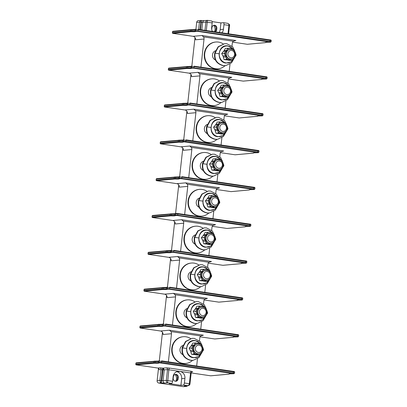 <?xml version="1.0" encoding="UTF-8"?>
<svg xmlns="http://www.w3.org/2000/svg" width="407" height="407" viewBox="0 0 407 407"><rect width="100%" height="100%" fill="white"/><g stroke="black" fill="none" stroke-linecap="round" stroke-linejoin="round"><path stroke-width="0.61" d="M213.721 161.752L211.177 161.981L209.503 164.077L210.684 166.478L213.222 166.244L212.072 163.843L213.823 161.838A5.505 5.057 -95.2 0 1 214.504 160.857L211.864 161.004L213.075 158.954L215.644 158.72L218.223 159.188A5.505 5.057 -95.2 0 1 219.353 159.356L220.64 159.407A5.963 5.474 -95.2 0 1 222.202 160.699L222.588 162.042A5.505 5.057 -95.2 0 1 223.036 163.192L223.896 165.578L223.428 166.529A5.963 5.474 84.8 0 0 223.657 164.428M211.375 161.966A5.505 5.057 -95.2 0 1 212.001 161.086M214.418 169.831L213.67 167.394L211.131 167.623L211.849 170.065L214.469 170.396L217.007 170.167L214.418 169.831L211.849 170.065M211.131 167.623L211.284 167.567A5.505 5.057 -95.2 0 1 210.846 166.463M222.11 168.233A8.476 7.789 -95.2 0 1 221.968 168.605L221.205 169.714A5.963 5.474 -95.2 0 1 219.414 170.518L215.654 170.421A5.505 5.057 -95.2 0 1 215.084 170.37A5.505 5.057 -95.2 0 1 214.952 170.35M211.284 167.567L213.67 167.394M213.787 167.338A5.505 5.057 -95.2 0 1 213.339 166.193L213.222 166.244M212.072 163.843L209.503 164.077M212.947 162.856A5.963 5.474 84.8 0 0 212.719 164.952M216.962 158.867A5.963 5.474 -95.2 0 0 215.171 159.666L214.504 160.857M223.428 166.529L222.502 167.643M221.973 168.61L221.871 168.529A5.505 5.057 -95.2 0 0 222.558 167.547L222.66 167.633M218.142 170.33L218.157 170.192A5.505 5.057 -95.2 0 1 217.023 170.029L217.007 170.167M215.735 169.978A5.963 5.474 -95.2 0 1 214.179 168.681M218.106 159.763L217.745 159.793A4.92 4.518 84.8 0 0 213.7 164.031A4.92 4.518 84.8 0 0 218.635 169.592L218.997 169.556A4.92 4.518 84.8 0 0 223.041 165.318A4.92 4.518 -95.2 0 0 218.106 159.763A4.92 4.518 -95.2 0 0 214.062 164.001A4.92 4.518 84.8 0 0 218.997 169.556M214.403 160.77L211.864 161.004M215.171 159.666L215.644 158.72M215.598 170.564L217.76 170.935L220.329 170.701L219.414 170.518M221.205 169.714L220.329 170.701M215.654 170.421L218.157 170.192M221.947 168.656A8.476 7.789 -95.2 0 1 213.94 173.387A8.476 7.789 84.8 0 1 207.127 163.858A8.476 7.789 84.8 0 1 215.791 156.598A8.476 7.789 -95.2 0 1 220.645 159.407L221.556 159.59L222.202 160.699M219.368 159.218L218.92 159.259M203.327 161.238A4.92 4.518 -95.2 0 0 200.31 165.247A4.92 4.518 84.8 0 0 203.159 170.462M206.013 179.284L205.606 179.319A13.431 12.337 84.8 0 1 192.129 164.143A13.431 12.337 84.8 0 1 203.174 152.569L203.581 152.528A13.431 12.337 -95.2 0 0 192.536 164.107A13.431 12.337 84.8 0 0 206.013 179.284A13.431 12.337 84.8 0 0 212.841 176.226M203.581 152.528A13.431 12.337 -95.2 0 1 210.938 154.365M191.829 149.542L183.364 150.31A3.098 2.849 84.8 0 0 180.876 146.825L189.743 146.016L191.331 147.39A3.098 2.849 -95.2 0 1 191.829 149.542L188.721 177.691M219.79 156.649L220.116 153.698A3.098 2.849 -95.2 0 1 221.062 151.755L223.692 151.007L222.186 151.145M217.007 181.848L217.811 174.593M204.029 39.031L195.564 39.8A3.098 2.849 84.8 0 0 193.076 36.315L201.943 35.511L203.531 36.879A3.098 2.849 -95.2 0 1 204.029 39.031L200.921 67.18M199.959 75.87L191.499 76.638A3.098 2.849 84.8 0 0 189.006 73.153L197.878 72.344L199.466 73.718A3.098 2.849 -95.2 0 1 199.959 75.87L196.851 104.019M195.894 112.703L187.429 113.472A3.098 2.849 84.8 0 0 184.941 109.987L193.808 109.183L195.401 110.551A3.098 2.849 -95.2 0 1 195.894 112.703L192.786 140.853M187.759 186.375L179.299 187.144A3.098 2.849 84.8 0 0 176.806 183.659L185.678 182.855L187.266 184.223A3.098 2.849 -95.2 0 1 187.759 186.375L184.651 214.53M183.694 223.214L175.229 223.982A3.098 2.849 84.8 0 0 172.741 220.497L181.608 219.694L183.201 221.062A3.098 2.849 -95.2 0 1 183.694 223.214L180.586 251.363M179.624 260.053L171.164 260.821A3.098 2.849 84.8 0 0 168.671 257.336L177.544 256.527L179.131 257.901A3.098 2.849 -95.2 0 1 179.624 260.053L176.521 288.202M175.559 296.886L167.094 297.654A3.098 2.849 84.8 0 0 164.606 294.169L173.479 293.366L175.066 294.734A3.098 2.849 -95.2 0 1 175.559 296.886L172.451 325.035M171.495 333.725L163.029 334.493A3.098 2.849 84.8 0 0 160.541 331.008L169.409 330.199L171.001 331.573A3.098 2.849 -95.2 0 1 171.495 333.725L168.386 361.874M160.429 382.392L161.106 382.443A2.066 0.799 98.4 0 0 161.711 380.631L163.217 368.126A1.552 0.6 -81.6 0 0 162.434 369.719L161.238 380.565L163.059 380.733A2.066 1.898 84.8 0 0 164.718 383.058A3.098 0.265 -173.7 0 1 161.157 382.819L160.429 382.392L159.89 380.464L161.238 380.565L161.157 382.819L158.781 383.038A2.066 1.898 -95.2 0 1 157.122 380.713L158.491 368.299M159.325 360.729L162.474 332.244M163.395 323.891L166.539 295.406M167.46 287.052L170.604 258.572M171.53 250.219L174.674 221.734M175.595 213.38L178.739 184.9M179.66 176.546L182.804 148.062M183.73 139.708L186.874 111.223M187.795 102.874L190.939 74.389M191.86 66.036L195.004 37.551M195.93 29.197L196.683 22.375A2.066 1.898 -95.2 0 1 198.382 20.594L204.319 20.615A2.066 1.898 -95.2 0 0 202.62 22.395L199.45 22.126L200.381 20.508L201.17 20.391L199.985 29.609M247.502 44.261A0.519 0.473 -95.2 0 1 247.293 44.277L232.621 42.125M193.076 36.315L172.797 33.338A0.519 0.473 -95.2 0 1 172.385 32.753L172.497 31.731A0.519 0.473 -95.2 0 1 173.026 31.288M231.99 46.139L232.316 43.188A3.098 2.849 -95.2 0 1 233.262 41.244L235.892 40.496L234.386 40.634M196.673 366.03L197.476 358.776M199.455 340.832L199.781 337.881A3.098 2.849 -95.2 0 1 200.727 335.938L203.358 335.19L201.852 335.322M200.743 329.192L201.541 321.937M203.525 303.998L203.851 301.043A3.098 2.849 -95.2 0 1 204.797 299.104L207.422 298.351L205.917 298.489M204.807 292.353L205.611 285.103M207.59 267.16L207.916 264.204A3.098 2.849 -95.2 0 1 208.862 262.266L211.492 261.513L209.981 261.65M208.877 255.52L209.676 248.265M211.655 230.321L211.981 227.371A3.098 2.849 -95.2 0 1 212.927 225.427L215.557 224.679L214.051 224.817M212.942 218.681L213.741 211.431M215.725 193.488L216.051 190.532A3.098 2.849 -95.2 0 1 216.997 188.594L219.622 187.841L218.116 187.978M221.077 145.009L221.876 137.754M223.855 119.816L224.186 116.86A3.098 2.849 -95.2 0 1 225.132 114.922L227.757 114.169L226.251 114.306M225.142 108.176L225.941 100.921M227.925 82.977L228.251 80.021A3.098 2.849 -95.2 0 1 229.197 78.083L231.827 77.33L230.316 77.467M229.207 71.337L230.011 64.082M201.058 20.559L200.381 20.508L201.058 20.559A2.066 0.799 -81.6 0 1 201.272 22.293L200.453 29.68M200.381 20.508L201.17 20.391M158.781 383.038L183.298 386.64L185.673 386.421L187.047 385.785M186.788 385.811A2.066 0.799 -81.6 0 1 186.569 386.182A1.033 0.326 70.9 0 0 186.798 386.289L183.71 386.65A2.066 1.898 -95.2 0 1 183.298 386.64M213.594 25.376A5.164 4.747 -95.2 0 1 215.033 29.752A5.164 4.747 -95.2 0 1 214.418 31.731M175.661 381.222A5.164 4.747 84.8 0 0 176.49 378.881A5.164 4.747 84.8 0 0 175.051 374.501M192.14 371.779L192.669 371.728L191.331 371.291L169.643 368.106A1.552 0.6 -81.6 0 0 168.859 369.693L167.567 382.799C166.646 382.417 166.229 381.629 166.315 380.438L172.614 381.267A2.066 0.799 98.4 0 1 171.576 383.389L169.134 383.608L180.922 385.343L183.364 385.119A2.066 0.799 -81.6 0 0 184.402 382.997L184.91 378.393L181.654 378.688L180.922 385.343M210.897 375.788A0.519 0.473 -95.2 0 1 210.694 375.809L191.183 372.939M157.122 380.713L159.89 380.464L161.086 369.617L159.132 369.795A1.552 1.425 84.8 0 0 157.885 368.05L136.197 364.865A0.519 0.473 -95.2 0 1 135.785 364.285L135.897 363.263A0.519 0.473 -95.2 0 1 136.426 362.82M185.678 363.466A13.431 12.337 84.8 0 1 172.207 348.29A13.431 12.337 -95.2 0 1 183.247 336.711L182.845 336.752A13.431 12.337 84.8 0 0 171.8 348.326A13.431 12.337 84.8 0 0 185.271 363.502L185.678 363.466A13.431 12.337 84.8 0 0 192.506 360.409M160.541 331.008L140.267 328.027A0.519 0.473 -95.2 0 1 139.85 327.447L139.962 326.424A0.519 0.473 -95.2 0 1 140.491 325.982M214.967 338.955A0.519 0.473 -95.2 0 1 214.764 338.97L200.086 336.818M189.743 326.628A13.431 12.337 84.8 0 1 176.272 311.452A13.431 12.337 -95.2 0 1 187.317 299.878L186.91 299.913A13.431 12.337 84.8 0 0 175.865 311.487A13.431 12.337 84.8 0 0 189.336 326.668L189.743 326.628A13.431 12.337 84.8 0 0 196.576 323.57M164.606 294.169L144.332 291.193A0.519 0.473 -95.2 0 1 143.915 290.613L144.032 289.586A0.519 0.473 -95.2 0 1 144.556 289.143M219.032 302.116A0.519 0.473 -95.2 0 1 218.829 302.136L204.156 299.979M193.813 289.794A13.431 12.337 84.8 0 1 180.337 274.618A13.431 12.337 -95.2 0 1 191.382 263.039L190.975 263.075A13.431 12.337 84.8 0 0 179.93 274.654A13.431 12.337 84.8 0 0 193.406 289.83L193.813 289.794A13.431 12.337 84.8 0 0 200.641 286.732M168.671 257.336L148.397 254.355A0.519 0.473 -95.2 0 1 147.985 253.775L148.097 252.752A0.519 0.473 -95.2 0 1 148.626 252.309M223.097 265.278A0.519 0.473 -95.2 0 1 222.894 265.298L208.221 263.141M197.878 252.956A13.431 12.337 84.8 0 1 184.407 237.78A13.431 12.337 -95.2 0 1 195.452 226.206L195.045 226.241A13.431 12.337 84.8 0 0 184 237.815A13.431 12.337 84.8 0 0 197.471 252.996L197.878 252.956A13.431 12.337 84.8 0 0 204.706 249.898M172.741 220.497L152.467 217.521A0.519 0.473 -95.2 0 1 152.05 216.936L152.162 215.913A0.519 0.473 -95.2 0 1 152.691 215.471M227.167 228.444A0.519 0.473 -95.2 0 1 226.964 228.459L212.286 226.307M201.943 216.122A13.431 12.337 84.8 0 1 188.472 200.941A13.431 12.337 -95.2 0 1 199.516 189.367L199.109 189.403A13.431 12.337 84.8 0 0 188.065 200.982A13.431 12.337 84.8 0 0 201.536 216.158L201.943 216.122A13.431 12.337 84.8 0 0 208.776 213.059M176.806 183.659L156.532 180.683A0.519 0.473 -95.2 0 1 156.115 180.103L156.232 179.08A0.519 0.473 -95.2 0 1 156.756 178.637M231.232 191.605A0.519 0.473 -95.2 0 1 231.028 191.626L216.356 189.469M199.516 189.367A13.431 12.337 -95.2 0 1 206.868 191.204M199.089 207.295A4.92 4.518 84.8 0 1 196.24 202.086A4.92 4.518 -95.2 0 1 199.257 198.072M210.348 206.67L209.605 204.228L207.066 204.456L207.784 206.904L210.404 207.234L212.942 207L210.348 206.67L207.784 206.904M207.066 204.456L207.219 204.4A5.505 5.057 -95.2 0 1 206.781 203.297M209.157 203.083L208.008 200.676L209.651 198.591L207.112 198.82L205.438 200.91L206.614 203.312L209.274 203.027A5.505 5.057 -95.2 0 0 209.722 204.177L209.605 204.228M207.305 198.804A5.505 5.057 -95.2 0 1 207.936 197.919L209.01 195.787L211.574 195.558L214.153 196.026A5.505 5.057 -95.2 0 1 215.288 196.194L216.575 196.24A5.963 5.474 -95.2 0 1 218.132 197.537L218.523 198.881A5.505 5.057 -95.2 0 1 218.971 200.025L219.831 202.416L219.363 203.363A5.963 5.474 84.8 0 0 219.592 201.267M219.363 203.363L218.488 204.385A5.505 5.057 -95.2 0 1 217.806 205.362L216.259 207.539L211.584 207.26A5.505 5.057 -95.2 0 1 211.014 207.209A5.505 5.057 -95.2 0 1 210.887 207.188M207.219 204.4L209.722 204.177M208.008 200.676L205.438 200.91M207.936 197.919L210.439 197.695A5.505 5.057 -95.2 0 0 209.753 198.672L209.651 198.591M210.439 197.695L207.794 197.838M210.338 197.609L211.574 195.558M211.533 207.397L213.695 207.768L216.259 207.539M211.584 207.26L214.087 207.031A5.505 5.057 -95.2 0 1 212.958 206.863L212.942 207M208.883 199.695A5.963 5.474 84.8 0 0 208.654 201.791M211.106 196.505A5.963 5.474 -95.2 0 1 212.897 195.701M217.14 206.553A5.963 5.474 -95.2 0 1 215.349 207.356M211.671 206.812A5.963 5.474 -95.2 0 1 210.109 205.52M214.041 196.596L213.675 196.632A4.92 4.518 84.8 0 0 209.63 200.87A4.92 4.518 84.8 0 0 214.565 206.425L214.927 206.395A4.92 4.518 84.8 0 0 218.971 202.157A4.92 4.518 -95.2 0 0 214.041 196.596A4.92 4.518 -95.2 0 0 209.997 200.834A4.92 4.518 84.8 0 0 214.927 206.395M215.303 196.057L214.855 196.098M217.877 205.489A8.476 7.789 -95.2 0 1 209.875 210.226A8.476 7.789 84.8 0 1 203.062 200.692A8.476 7.789 84.8 0 1 211.726 193.432A8.476 7.789 -95.2 0 1 216.58 196.245L217.486 196.423L218.132 197.537M211.615 200.956A3.678 3.378 -95.2 0 1 215.374 197.807A3.678 3.378 -95.2 0 1 218.33 201.943A3.678 3.378 84.8 0 1 214.57 205.092A3.678 3.378 84.8 0 1 211.615 200.956M195.452 226.206A13.431 12.337 -95.2 0 1 202.803 228.037M195.024 244.134A4.92 4.518 84.8 0 1 192.175 238.919A4.92 4.518 -95.2 0 1 195.192 234.91M206.283 243.503L205.54 241.066L202.996 241.295L203.714 243.737L206.334 244.068L208.877 243.839L206.283 243.503L203.714 243.737M202.996 241.295L203.154 241.239A5.505 5.057 -95.2 0 1 202.717 240.135M205.087 239.916L203.938 237.515L205.586 235.424L203.047 235.658L201.373 237.749L202.549 240.15L205.204 239.865A5.505 5.057 -95.2 0 0 205.657 241.01L205.54 241.066M203.241 235.638A5.505 5.057 -95.2 0 1 203.866 234.758L204.94 232.626L207.509 232.392L210.088 232.86A5.505 5.057 -95.2 0 1 211.218 233.028L212.51 233.079A5.963 5.474 -95.2 0 1 214.067 234.376L214.453 235.719A5.505 5.057 -95.2 0 1 214.901 236.864L215.766 239.25L215.293 240.201A5.963 5.474 84.8 0 0 215.527 238.1M215.293 240.201L214.423 241.219A5.505 5.057 -95.2 0 1 213.741 242.201L212.195 244.373L207.519 244.093A5.505 5.057 -95.2 0 1 206.949 244.047A5.505 5.057 -95.2 0 1 206.817 244.027M203.154 241.239L205.657 241.01M203.938 237.515L201.373 237.749M203.866 234.758L206.369 234.529A5.505 5.057 -95.2 0 0 205.688 235.511L205.586 235.424M206.369 234.529L203.729 234.676M206.268 234.447L207.509 232.392M207.468 244.236L209.625 244.607L212.195 244.373M207.519 244.093L210.022 243.869A5.505 5.057 -95.2 0 1 208.893 243.701L208.877 243.839M204.818 236.528A5.963 5.474 84.8 0 0 204.584 238.629M207.036 233.343A5.963 5.474 -95.2 0 1 208.827 232.539M213.07 243.386A5.963 5.474 -95.2 0 1 211.284 244.19M207.601 243.651A5.963 5.474 -95.2 0 1 206.044 242.358M209.971 233.435L209.61 233.465A4.92 4.518 84.8 0 0 205.566 237.703A4.92 4.518 84.8 0 0 210.5 243.264L210.862 243.228A4.92 4.518 84.8 0 0 214.906 238.99A4.92 4.518 -95.2 0 0 209.971 233.435A4.92 4.518 -95.2 0 0 205.927 237.673A4.92 4.518 84.8 0 0 210.862 243.228M211.233 232.89L210.79 232.931M213.812 242.328A8.476 7.789 -95.2 0 1 205.805 247.064A8.476 7.789 84.8 0 1 198.998 237.53A8.476 7.789 84.8 0 1 207.662 230.27A8.476 7.789 -95.2 0 1 212.51 233.079L213.421 233.262L214.067 234.376M207.55 237.795A3.678 3.378 -95.2 0 1 211.309 234.646A3.678 3.378 -95.2 0 1 214.26 238.782A3.678 3.378 84.8 0 1 210.505 241.931A3.678 3.378 84.8 0 1 207.55 237.795M191.382 263.039A13.431 12.337 -95.2 0 1 198.738 264.876M190.954 280.967A4.92 4.518 84.8 0 1 188.11 275.758A4.92 4.518 -95.2 0 1 191.127 271.744M202.213 280.342L201.47 277.9L198.931 278.134L199.649 280.576L202.269 280.906L204.807 280.672L202.213 280.342L199.649 280.576M198.931 278.134L199.084 278.078A5.505 5.057 -95.2 0 1 198.647 276.969M201.022 276.755L199.873 274.354L201.521 272.263L198.977 272.492L197.303 274.583L198.484 276.984L201.139 276.704A5.505 5.057 -95.2 0 0 201.587 277.849L201.47 277.9M199.171 272.476A5.505 5.057 -95.2 0 1 199.801 271.591L200.875 269.465L203.444 269.231L206.018 269.699A5.505 5.057 -95.2 0 1 207.153 269.866L208.44 269.917A5.963 5.474 -95.2 0 1 210.002 271.21L210.388 272.553A5.505 5.057 -95.2 0 1 210.836 273.702L211.696 276.088L211.228 277.035A5.963 5.474 84.8 0 0 211.457 274.939M211.228 277.035L210.358 278.057A5.505 5.057 -95.2 0 1 209.671 279.034L208.13 281.212L203.454 280.932A5.505 5.057 -95.2 0 1 202.884 280.881A5.505 5.057 -95.2 0 1 202.752 280.861M199.084 278.078L201.587 277.849M199.873 274.354L197.303 274.583M199.801 271.591L202.304 271.367A5.505 5.057 -95.2 0 0 201.623 272.344L201.521 272.263M202.304 271.367L199.659 271.515M202.203 271.281L203.444 269.231M203.398 281.069L205.56 281.446L208.13 281.212M203.454 280.932L205.957 280.703A5.505 5.057 -95.2 0 1 204.823 280.535L204.807 280.672M200.748 273.367A5.963 5.474 84.8 0 0 200.519 275.463M202.971 270.177A5.963 5.474 -95.2 0 1 204.762 269.373M209.005 280.225A5.963 5.474 -95.2 0 1 207.214 281.028M203.536 280.489A5.963 5.474 -95.2 0 1 201.974 279.192M205.906 270.268L205.545 270.304A4.92 4.518 84.8 0 0 201.501 274.542A4.92 4.518 84.8 0 0 206.43 280.097L206.797 280.067A4.92 4.518 84.8 0 0 210.841 275.829A4.92 4.518 -95.2 0 0 205.906 270.268A4.92 4.518 -95.2 0 0 201.862 274.511A4.92 4.518 84.8 0 0 206.797 280.067M207.168 269.729L206.72 269.77M209.742 279.161A8.476 7.789 -95.2 0 1 201.74 283.898A8.476 7.789 84.8 0 1 194.928 274.364A8.476 7.789 84.8 0 1 203.592 267.109A8.476 7.789 -95.2 0 1 208.445 269.917L209.356 270.095L210.002 271.21M203.48 274.633A3.678 3.378 -95.2 0 1 207.239 271.479A3.678 3.378 -95.2 0 1 210.195 275.615A3.678 3.378 84.8 0 1 206.435 278.764A3.678 3.378 84.8 0 1 203.48 274.633M187.317 299.878A13.431 12.337 -95.2 0 1 194.668 301.709M186.889 317.806A4.92 4.518 84.8 0 1 184.04 312.596A4.92 4.518 -95.2 0 1 187.057 308.582M198.148 317.18L197.405 314.738L194.861 314.967L195.579 317.409L198.199 317.74L200.743 317.511L198.148 317.18L195.579 317.409M194.861 314.967L195.019 314.911A5.505 5.057 -95.2 0 1 194.582 313.807M196.957 313.594L195.808 311.187L197.451 309.096L194.912 309.33L193.239 311.421L194.414 313.822L197.074 313.538A5.505 5.057 -95.2 0 0 197.522 314.687L197.405 314.738M195.106 309.31A5.505 5.057 -95.2 0 1 195.736 308.43L196.81 306.298L199.374 306.064L201.953 306.537A5.505 5.057 -95.2 0 1 203.083 306.7L204.375 306.751A5.963 5.474 -95.2 0 1 205.932 308.048L206.324 309.391A5.505 5.057 -95.2 0 1 206.771 310.536L207.631 312.927L207.158 313.873A5.963 5.474 84.8 0 0 207.392 311.777M207.158 313.873L206.288 314.891A5.505 5.057 -95.2 0 1 205.606 315.873L204.06 318.045L199.384 317.765A5.505 5.057 -95.2 0 1 198.814 317.719A5.505 5.057 -95.2 0 1 198.687 317.699M195.019 314.911L197.522 314.687M195.808 311.187L193.239 311.421M195.736 308.43L198.234 308.201A5.505 5.057 -95.2 0 0 197.553 309.183L197.451 309.096M198.234 308.201L195.594 308.348M198.133 308.119L199.374 306.064M199.333 317.908L201.496 318.279L204.06 318.045M199.384 317.765L201.887 317.541A5.505 5.057 -95.2 0 1 200.758 317.374L200.743 317.511M196.683 310.2A5.963 5.474 84.8 0 0 196.449 312.301M198.906 307.015A5.963 5.474 -95.2 0 1 200.697 306.212M204.94 317.063A5.963 5.474 -95.2 0 1 203.149 317.862M199.466 317.323A5.963 5.474 -95.2 0 1 197.909 316.03M201.836 307.107L201.475 307.137A4.92 4.518 84.8 0 0 197.431 311.38A4.92 4.518 84.8 0 0 202.365 316.936L202.727 316.905A4.92 4.518 84.8 0 0 206.771 312.662A4.92 4.518 -95.2 0 0 201.836 307.107A4.92 4.518 -95.2 0 0 197.797 311.345A4.92 4.518 84.8 0 0 202.727 316.905M203.098 306.563L202.655 306.603M204.375 306.751L205.286 306.934L205.932 308.048M199.415 311.467A3.678 3.378 -95.2 0 1 203.174 308.318A3.678 3.378 -95.2 0 1 206.13 312.454A3.678 3.378 84.8 0 1 202.371 315.603A3.678 3.378 84.8 0 1 199.415 311.467M183.247 336.711A13.431 12.337 -95.2 0 1 190.603 338.548M182.824 354.639A4.92 4.518 84.8 0 1 179.975 349.43A4.92 4.518 -95.2 0 1 182.992 345.421M194.083 354.014L193.335 351.577L190.797 351.806L191.514 354.248L194.134 354.578L196.678 354.349L194.083 354.014L191.514 354.248M190.797 351.806L190.949 351.75A5.505 5.057 -95.2 0 1 190.517 350.646M192.887 350.427L191.738 348.026L193.386 345.935L190.842 346.164L189.174 348.26L190.349 350.656L193.004 350.376A5.505 5.057 -95.2 0 0 193.452 351.521L193.335 351.577M191.041 346.148A5.505 5.057 -95.2 0 1 191.666 345.268L192.74 343.137L195.309 342.903L197.888 343.371A5.505 5.057 -95.2 0 1 199.018 343.539L200.31 343.589A5.963 5.474 -95.2 0 1 201.867 344.882L202.254 346.225A5.505 5.057 -95.2 0 1 202.701 347.375L203.561 349.761L203.093 350.712A5.963 5.474 84.8 0 0 203.327 348.611M201.775 352.416A8.476 7.789 -95.2 0 1 201.633 352.788L199.995 354.884L195.319 354.604A5.505 5.057 -95.2 0 1 194.75 354.553A5.505 5.057 -95.2 0 1 194.617 354.533M190.949 351.75L193.452 351.521M191.738 348.026L189.174 348.26M191.666 345.268L194.17 345.039A5.505 5.057 -95.2 0 0 193.488 346.021L193.386 345.935M194.17 345.039L191.529 345.187M194.068 344.953L195.309 342.903M195.268 354.746L197.426 355.118L199.995 354.884M195.319 354.604L197.822 354.375A5.505 5.057 -95.2 0 1 196.688 354.212L196.678 354.349M192.618 347.039A5.963 5.474 84.8 0 0 192.384 349.135M194.836 343.849A5.963 5.474 -95.2 0 1 196.627 343.05M203.093 350.712L202.167 351.826M201.643 352.793L201.541 352.711A5.505 5.057 -95.2 0 0 202.223 351.729L202.325 351.816M200.87 353.897A5.963 5.474 -95.2 0 1 199.079 354.701M195.401 354.161A5.963 5.474 -95.2 0 1 193.844 352.864M197.771 343.946L197.41 343.976A4.92 4.518 84.8 0 0 193.366 348.214A4.92 4.518 84.8 0 0 198.301 353.775L198.662 353.739A4.92 4.518 84.8 0 0 202.706 349.501A4.92 4.518 -95.2 0 0 197.771 343.946A4.92 4.518 -95.2 0 0 193.727 348.183A4.92 4.518 84.8 0 0 198.662 353.739M199.033 343.401L198.591 343.442M201.613 352.838A8.476 7.789 -95.2 0 1 193.605 357.57A8.476 7.789 84.8 0 1 186.793 348.041A8.476 7.789 84.8 0 1 195.462 340.781A8.476 7.789 -95.2 0 1 200.31 343.589L201.221 343.773L201.867 344.882M195.35 348.306A3.678 3.378 -95.2 0 1 199.109 345.156A3.678 3.378 -95.2 0 1 202.06 349.292A3.678 3.378 84.8 0 1 198.301 352.442A3.678 3.378 84.8 0 1 195.35 348.306M187.708 385.729L186.798 386.289A1.033 0.326 70.9 0 0 186.833 386.268L185.673 386.421A3.098 0.265 6.3 0 1 184.524 385.968L187.373 385.709C188.507 385.566 189.169 384.91 189.352 383.73L189.891 383.903M186.167 386.426L185.673 386.421M187.937 385.704L183.364 385.119M184.524 385.968A2.066 1.898 84.8 0 0 184.936 385.978L187.871 385.714C189.235 385.434 189.937 384.824 189.972 383.887L191.173 373.031L167.511 369.592L166.315 380.438L163.059 380.733L164.255 369.887L163.217 368.126L159.839 367.872A1.552 1.425 -95.2 0 1 161.086 369.617L164.255 369.887L167.511 369.592A1.552 1.425 -95.2 0 0 166.265 367.852L163.217 368.126M184.91 378.393A6.202 5.693 -95.2 0 0 179.93 371.423L176.648 371.718M176.674 371.718A6.202 5.693 -95.2 0 1 181.654 378.688M173.392 376.699L173.224 378.23A2.686 2.467 84.8 0 0 175.921 381.267A2.686 2.467 84.8 0 0 178.129 378.953L178.297 377.416A2.686 2.467 84.8 0 0 175.605 374.384A2.686 2.467 84.8 0 0 173.392 376.699M172.614 381.267L173.123 376.663A6.202 5.693 -95.2 0 1 178.22 371.321A6.202 5.693 -95.2 0 1 179.462 371.357L177.009 371.576M179.93 371.423L179.462 371.357M175.509 381.267A2.686 2.467 84.8 0 0 177.315 379.024L177.483 377.493A2.686 2.467 84.8 0 0 175.198 374.455M227.991 33.725L228.912 25.392L223.962 24.664A2.066 0.799 -81.6 0 0 223.448 22.69A2.066 0.799 -81.6 0 0 223.377 22.69L220.935 22.909L220.197 29.563A6.202 5.693 -95.2 0 1 219.164 32.428M212.128 21.617L220.935 22.909M228.622 33.817L229.533 25.539L228.912 25.392C228.993 24.206 228.48 23.504 227.381 23.28L223.448 22.69M223.962 24.664L223.453 29.268A6.202 5.693 -95.2 0 1 221.881 32.825M215.354 31.868A2.686 2.467 84.8 0 0 216.672 29.823L216.845 28.292A2.686 2.467 84.8 0 0 214.148 25.254A2.686 2.467 84.8 0 0 211.94 27.569L211.767 29.106A2.686 2.467 84.8 0 0 211.757 29.589M212.174 30.937A2.686 2.467 84.8 0 0 212.602 31.461M211.589 20.961A2.066 0.799 98.4 0 1 211.66 20.961A2.066 0.799 98.4 0 1 212.174 22.929L211.665 27.534A6.202 5.693 -95.2 0 0 212.418 31.436M207.58 20.37L207.224 22.202L205.876 22.1C206.049 20.93 206.619 20.355 207.58 20.37L207.555 20.365M214.789 31.787A2.686 2.467 84.8 0 0 215.858 29.899L216.031 28.363A2.686 2.467 84.8 0 0 213.746 25.326M235.302 154.772A0.519 0.473 -95.2 0 1 235.093 154.787L220.421 152.635M180.876 146.825L160.597 143.844A0.519 0.473 -95.2 0 1 160.185 143.264L160.297 142.241A0.519 0.473 -95.2 0 1 160.826 141.799M210.078 142.45A13.431 12.337 84.8 0 1 196.606 127.269A13.431 12.337 -95.2 0 1 207.651 115.695L207.244 115.73A13.431 12.337 84.8 0 0 196.199 127.305A13.431 12.337 84.8 0 0 209.671 142.486L210.078 142.45A13.431 12.337 84.8 0 0 216.906 139.387M184.941 109.987L164.667 107.01A0.519 0.473 -95.2 0 1 164.25 106.43L164.362 105.403A0.519 0.473 -95.2 0 1 164.891 104.965M239.367 117.933A0.519 0.473 -95.2 0 1 239.163 117.954L224.486 115.797M214.143 105.611A13.431 12.337 84.8 0 1 200.671 90.435A13.431 12.337 -95.2 0 1 211.716 78.856L211.309 78.892A13.431 12.337 84.8 0 0 200.264 90.471A13.431 12.337 84.8 0 0 213.736 105.647L214.143 105.611A13.431 12.337 84.8 0 0 220.976 102.549M189.006 73.153L168.732 70.172A0.519 0.473 -95.2 0 1 168.32 69.592L168.432 68.569A0.519 0.473 -95.2 0 1 168.961 68.127M243.432 81.095A0.519 0.473 -95.2 0 1 243.228 81.115L228.556 78.958M218.213 68.773A13.431 12.337 84.8 0 1 204.736 53.597A13.431 12.337 -95.2 0 1 215.781 42.023L215.374 42.058A13.431 12.337 84.8 0 0 204.334 53.632A13.431 12.337 84.8 0 0 217.806 68.814L218.213 68.773A13.431 12.337 84.8 0 0 225.04 65.715M215.781 42.023A13.431 12.337 -95.2 0 1 223.138 43.854M215.359 59.951A4.92 4.518 84.8 0 1 212.51 54.736A4.92 4.518 -95.2 0 1 215.527 50.727M226.618 59.32L225.87 56.883L223.331 57.112L224.048 59.554L226.668 59.885L229.207 59.656L226.618 59.32L224.048 59.554M223.331 57.112L223.484 57.056A5.505 5.057 -95.2 0 1 223.051 55.952M225.422 55.734L224.272 53.332L225.921 51.241L223.377 51.475L221.703 53.566L222.883 55.968L225.539 55.683A5.505 5.057 -95.2 0 0 225.987 56.827L225.87 56.883M223.575 51.455A5.505 5.057 -95.2 0 1 224.201 50.575L225.275 48.443L227.844 48.209L230.423 48.682A5.505 5.057 -95.2 0 1 231.552 48.845L232.845 48.896A5.963 5.474 -95.2 0 1 234.401 50.193L234.788 51.536A5.505 5.057 -95.2 0 1 235.236 52.681L236.096 55.067L235.628 56.018A5.963 5.474 84.8 0 0 235.862 53.922M234.31 57.728A8.476 7.789 -95.2 0 1 234.167 58.094L232.529 60.19L227.854 59.91A5.505 5.057 -95.2 0 1 227.284 59.865A5.505 5.057 -95.2 0 1 227.152 59.844M223.484 57.056L225.987 56.827M224.272 53.332L221.703 53.566M224.201 50.575L226.704 50.346A5.505 5.057 -95.2 0 0 226.022 51.328L225.921 51.241M226.704 50.346L224.064 50.493M226.602 50.265L227.844 48.209M227.798 60.053L229.96 60.424L232.529 60.19M227.854 59.91L230.357 59.687A5.505 5.057 -95.2 0 1 229.222 59.519L229.207 59.656M225.152 52.345A5.963 5.474 84.8 0 0 224.918 54.446M227.371 49.161A5.963 5.474 -95.2 0 1 229.161 48.357M235.628 56.018L234.702 57.138M234.173 58.099L234.071 58.018A5.505 5.057 -95.2 0 0 234.758 57.036L234.859 57.122M233.404 59.203A5.963 5.474 -95.2 0 1 231.614 60.007M227.935 59.468A5.963 5.474 -95.2 0 1 226.378 58.176M230.306 49.252L229.945 49.283A4.92 4.518 84.8 0 0 225.9 53.521A4.92 4.518 84.8 0 0 230.835 59.081L231.196 59.046A4.92 4.518 84.8 0 0 235.241 54.808A4.92 4.518 -95.2 0 0 230.306 49.252A4.92 4.518 -95.2 0 0 226.261 53.49A4.92 4.518 84.8 0 0 231.196 59.046M231.568 48.708L231.12 48.748M234.147 58.145A8.476 7.789 -95.2 0 1 226.139 62.882A8.476 7.789 84.8 0 1 219.327 53.348A8.476 7.789 84.8 0 1 227.991 46.088A8.476 7.789 -95.2 0 1 232.845 48.896L233.755 49.079L234.401 50.193M227.884 53.612A3.678 3.378 -95.2 0 1 231.639 50.463A3.678 3.378 -95.2 0 1 234.595 54.599A3.678 3.378 84.8 0 1 230.835 57.748A3.678 3.378 84.8 0 1 227.884 53.612M211.716 78.856A13.431 12.337 -95.2 0 1 219.073 80.693M211.289 96.785A4.92 4.518 84.8 0 1 208.44 91.575A4.92 4.518 -95.2 0 1 211.457 87.561M222.548 96.159L221.805 93.717L219.266 93.951L219.983 96.393L222.604 96.724L225.142 96.49L222.548 96.159L219.983 96.393M219.266 93.951L219.419 93.895A5.505 5.057 -95.2 0 1 218.981 92.786M221.357 92.572L220.207 90.171L221.851 88.08L219.312 88.309L217.638 90.4L218.818 92.801L221.474 92.521A5.505 5.057 -95.2 0 0 221.922 93.666L221.805 93.717M219.505 88.294A5.505 5.057 -95.2 0 1 220.136 87.408L221.21 85.282L223.774 85.048L226.353 85.516A5.505 5.057 -95.2 0 1 227.488 85.684L228.775 85.735A5.963 5.474 -95.2 0 1 230.331 87.027L230.723 88.37A5.505 5.057 -95.2 0 1 231.171 89.52L232.031 91.906L231.563 92.852A5.963 5.474 84.8 0 0 231.792 90.756M230.245 94.561A8.476 7.789 -95.2 0 1 230.097 94.933L228.459 97.029L223.789 96.749A5.505 5.057 -95.2 0 1 223.219 96.698A5.505 5.057 -95.2 0 1 223.087 96.678M219.419 93.895L221.922 93.666M220.207 90.171L217.638 90.4M220.136 87.408L222.639 87.184A5.505 5.057 -95.2 0 0 221.952 88.166L221.851 88.08M222.639 87.184L219.994 87.332M222.537 87.098L223.774 85.048M223.733 96.886L225.895 97.263L228.459 97.029M223.789 96.749L226.292 96.52A5.505 5.057 -95.2 0 1 225.157 96.357L225.142 96.49M221.082 89.184A5.963 5.474 84.8 0 0 220.853 91.28M223.306 85.994A5.963 5.474 -95.2 0 1 225.096 85.19M231.563 92.852L230.637 93.971M230.108 94.938L230.006 94.851A5.505 5.057 -95.2 0 0 230.688 93.875L230.789 93.956M229.339 96.042A5.963 5.474 -95.2 0 1 227.549 96.846M223.87 96.306A5.963 5.474 -95.2 0 1 222.308 95.009M226.241 86.086L225.88 86.121A4.92 4.518 84.8 0 0 221.835 90.359A4.92 4.518 84.8 0 0 226.765 95.915L227.126 95.884A4.92 4.518 84.8 0 0 231.171 91.646A4.92 4.518 -95.2 0 0 226.241 86.086A4.92 4.518 -95.2 0 0 222.197 90.329A4.92 4.518 84.8 0 0 227.126 95.884M227.503 85.546L227.055 85.587M230.077 94.979A8.476 7.789 -95.2 0 1 222.074 99.715A8.476 7.789 84.8 0 1 215.262 90.186A8.476 7.789 84.8 0 1 223.926 82.926A8.476 7.789 -95.2 0 1 228.78 85.735L229.69 85.918L230.331 87.027M223.814 90.451A3.678 3.378 -95.2 0 1 227.574 87.296A3.678 3.378 -95.2 0 1 230.53 91.433A3.678 3.378 84.8 0 1 226.77 94.582A3.678 3.378 84.8 0 1 223.814 90.451M207.651 115.695A13.431 12.337 -95.2 0 1 215.003 117.526M207.224 133.623A4.92 4.518 84.8 0 1 204.375 128.414A4.92 4.518 -95.2 0 1 207.392 124.4M218.483 132.997L217.74 130.555L215.196 130.784L215.913 133.226L218.534 133.557L221.077 133.328L218.483 132.997L215.913 133.226M215.196 130.784L215.354 130.728A5.505 5.057 -95.2 0 1 214.916 129.624M217.292 129.411L216.137 127.004L217.786 124.913L215.247 125.147L213.573 127.238L214.748 129.64L217.409 129.355A5.505 5.057 -95.2 0 0 217.857 130.505L217.74 130.555M215.44 125.127A5.505 5.057 -95.2 0 1 216.066 124.247L217.14 122.115L219.709 121.881L222.288 122.354A5.505 5.057 -95.2 0 1 223.418 122.517L224.71 122.568A5.963 5.474 -95.2 0 1 226.267 123.865L226.653 125.208A5.505 5.057 -95.2 0 1 227.106 126.353L227.966 128.744L227.493 129.691A5.963 5.474 84.8 0 0 227.727 127.595M226.175 131.4A8.476 7.789 -95.2 0 1 226.033 131.766L224.394 133.862L219.719 133.582A5.505 5.057 -95.2 0 1 219.149 133.537A5.505 5.057 -95.2 0 1 219.017 133.516M215.354 130.728L217.857 130.505M216.137 127.004L213.573 127.238M216.066 124.247L218.569 124.018A5.505 5.057 -95.2 0 0 217.887 125L217.786 124.913M218.569 124.018L215.929 124.166M218.467 123.937L219.709 121.881M219.668 133.725L221.825 134.096L224.394 133.862M219.719 133.582L222.222 133.359A5.505 5.057 -95.2 0 1 221.093 133.191L221.077 133.328M217.017 126.017A5.963 5.474 84.8 0 0 216.783 128.119M219.241 122.833A5.963 5.474 -95.2 0 1 221.026 122.029M227.493 129.691L226.567 130.81M226.043 131.776L225.941 131.69A5.505 5.057 -95.2 0 0 226.623 130.708L226.724 130.795M225.269 132.88A5.963 5.474 -95.2 0 1 223.484 133.679M219.8 133.14A5.963 5.474 -95.2 0 1 218.244 131.848M222.171 122.924L221.81 122.955A4.92 4.518 84.8 0 0 217.765 127.198A4.92 4.518 84.8 0 0 222.7 132.753L223.061 132.723A4.92 4.518 84.8 0 0 227.106 128.48A4.92 4.518 -95.2 0 0 222.171 122.924A4.92 4.518 -95.2 0 0 218.127 127.162A4.92 4.518 84.8 0 0 223.061 132.723M223.433 122.38L222.99 122.421M226.012 131.817A8.476 7.789 -95.2 0 1 218.004 136.554A8.476 7.789 84.8 0 1 211.197 127.02A8.476 7.789 84.8 0 1 219.861 119.76A8.476 7.789 -95.2 0 1 224.71 122.568L225.62 122.751L226.267 123.865M219.749 127.284A3.678 3.378 -95.2 0 1 223.509 124.135A3.678 3.378 -95.2 0 1 226.465 128.271A3.678 3.378 84.8 0 1 222.705 131.42A3.678 3.378 84.8 0 1 219.749 127.284M215.679 164.123A3.678 3.378 -95.2 0 1 219.439 160.974A3.678 3.378 -95.2 0 1 222.395 165.11A3.678 3.378 84.8 0 1 218.635 168.259A3.678 3.378 84.8 0 1 215.679 164.123M235.465 52.905L232.738 46.856L226.791 43.722L224.608 43.656L218.447 46.8L215.094 53.185C214.214 59.687 217.007 63.828 223.479 65.598L225.666 65.659L231.517 62.836L234.925 57.026M225.666 65.659L223.072 65.634C216.458 63.802 213.69 59.549 214.759 52.859L218.147 46.724L224.608 43.656M231.395 89.744L228.673 83.694L222.726 80.555L220.543 80.494L214.377 83.639L211.024 90.018C210.144 96.525 212.942 100.661 219.414 102.432L221.596 102.498L227.447 99.674L230.855 93.864M221.596 102.498L219.002 102.472C212.393 100.641 209.62 96.383 210.689 89.698L214.082 83.557L220.543 80.494M227.33 126.582L224.608 120.533L218.656 117.394L216.473 117.333L210.312 120.472L206.96 126.857C206.079 133.359 208.877 137.5 215.349 139.27L217.531 139.331L223.382 136.513L226.791 130.698M217.531 139.331L214.937 139.306C208.328 137.48 205.555 133.221 206.624 126.531L210.012 120.396L216.473 117.333M223.265 163.416L220.538 157.367L214.591 154.228L212.408 154.167L206.247 157.311L202.895 163.695C202.014 170.197 204.807 174.333 211.279 176.109L213.461 176.17L219.317 173.346L222.726 167.536M213.461 176.17L210.867 176.145C204.258 174.313 201.49 170.055 202.559 163.37L205.947 157.229L212.408 154.167M219.195 200.254L216.473 194.205L210.526 191.066L208.338 191.005L202.177 194.149L198.825 200.529C197.944 207.036 200.743 211.172 207.214 212.942L209.396 213.009L215.247 210.185L218.656 204.375M209.396 213.009L206.802 212.983C200.193 211.152 197.42 206.893 198.489 200.208L201.882 194.068L208.338 191.005M215.13 237.088L212.408 231.039L206.456 227.905L204.273 227.839L198.112 230.983L194.76 237.367C193.88 243.869 196.678 248.011 203.149 249.781L205.332 249.842L211.182 247.018L214.591 241.209M205.332 249.842L202.737 249.817C196.128 247.985 193.356 243.727 194.424 237.042L197.812 230.906L204.273 227.839M211.06 273.926L208.338 267.877L202.391 264.738L200.208 264.677L194.042 267.821L190.69 274.201C189.815 280.708 192.608 284.844 199.079 286.614L201.262 286.681L207.112 283.857L210.526 278.047M201.262 286.681L198.667 286.655C192.058 284.824 189.291 280.565 190.354 273.88L193.747 267.74L200.208 264.677M206.995 310.76L204.273 304.716L198.321 301.577L196.138 301.516L189.977 304.655L186.625 311.04C185.745 317.541 188.543 321.683 195.014 323.453L197.197 323.514L203.047 320.696L206.456 314.881M197.197 323.514L194.602 323.489C187.993 321.662 185.221 317.404 186.289 310.714L189.682 304.578L196.138 301.516M202.93 347.598L200.203 341.549L194.256 338.41L192.073 338.349L185.913 341.493L182.56 347.878C181.68 354.38 184.473 358.516 190.944 360.292L193.132 360.353L198.982 357.529L202.391 351.719M193.132 360.353L190.537 360.327C183.928 358.496 181.156 354.238 182.224 347.553L185.612 341.412L192.073 338.349M221.062 151.755L191.331 147.39M196.683 22.375L199.45 22.126L198.647 29.411M198.199 29.35L269.846 39.871L269.978 40.364L271.215 40.664C271.26 40.145 270.803 39.881 269.846 39.871L198.178 29.345L198.311 29.838L269.978 40.364L269.861 41.387L195.253 30.678L195.37 29.655L198.311 29.838L197.934 31.39L195.67 31.263A10.847 0.926 6.3 0 1 192.033 31.69A4.65 0.397 -173.7 0 0 190.812 31.7L172.797 33.338M195.894 29.212A0.519 0.473 84.8 0 0 195.792 29.212L196.037 29.187A0.519 0.473 84.8 0 1 196.138 29.192L196.037 29.187A0.519 0.473 84.8 0 0 195.609 29.635L195.497 30.657A0.519 0.473 -95.2 0 0 195.909 31.237M192.18 29.645A4.65 0.397 6.3 0 0 191.036 29.655A0.519 0.473 84.8 0 0 190.934 29.65L192.221 29.64A0.519 0.341 92 0 1 192.257 29.645A10.847 0.926 -173.7 0 0 195.38 29.594M247.293 44.277L265.308 42.643A0.519 0.473 84.8 0 0 265.41 42.649L266.254 42.079M265.308 42.643A4.65 0.397 -173.7 0 0 265.679 42.511A10.847 0.926 6.3 0 1 270.167 42.201L197.934 31.39M201.943 35.511L235.892 40.496M190.812 31.7A0.519 0.473 -95.2 0 1 190.395 31.12L172.385 32.753M233.262 41.244L203.531 36.879M201.796 29.874L202.62 22.395L205.876 22.1L204.965 30.342M164.718 383.058L167.567 382.799L171.576 383.389M210.694 375.809L228.703 374.175A4.65 0.397 -173.7 0 0 229.08 374.038A10.847 0.926 6.3 0 1 233.567 373.733L159.071 362.79A10.847 0.926 6.3 0 1 155.433 363.222A4.65 0.397 -173.7 0 0 154.207 363.232L136.197 364.865M169.643 368.106L166.265 367.852M159.839 367.872L157.885 368.05M154.207 363.232A0.519 0.473 -95.2 0 1 153.795 362.647L135.785 364.285M135.897 363.263L153.907 361.625A5.164 0.443 6.3 0 1 155.265 361.614A10.333 0.88 -173.7 0 0 158.694 361.457M155.581 361.172A4.65 0.397 6.3 0 0 154.436 361.182A0.519 0.473 84.8 0 0 153.907 361.625L153.795 362.647A5.164 0.443 -173.7 0 1 155.153 362.637A10.333 0.88 6.3 0 0 158.638 362.454M161.599 360.877L233.247 371.403L233.374 371.891L234.615 372.196C234.656 371.677 234.203 371.413 233.247 371.403L161.579 360.872L161.706 361.365L233.374 371.891L233.262 372.919L161.594 362.388L158.618 362.23A0.519 0.509 126.9 0 0 158.816 362.688L158.71 362.362M159.295 360.744A0.519 0.473 84.8 0 0 159.193 360.739L159.432 360.719A0.519 0.473 84.8 0 1 159.534 360.719L159.432 360.719A0.519 0.473 84.8 0 0 159.01 361.162L161.706 361.365L161.335 362.922M136.32 362.815L155.616 361.167A0.519 0.341 92 0 1 155.657 361.172A10.847 0.926 -173.7 0 0 158.781 361.121M200.727 335.938L171.001 331.573M139.962 326.424L157.972 324.791A5.164 0.443 6.3 0 1 159.33 324.781L159.218 325.803A5.164 0.443 -173.7 0 0 157.86 325.814L139.85 327.447M159.646 324.333A4.65 0.397 6.3 0 0 158.501 324.348A0.519 0.473 84.8 0 0 157.972 324.791L157.86 325.814A0.519 0.473 -95.2 0 0 158.277 326.394L140.267 328.027M165.664 324.043L237.312 334.564L237.444 335.058L238.68 335.358C238.726 334.839 238.268 334.574 237.312 334.564L165.649 324.038L165.776 324.532L237.444 335.058L237.327 336.08L162.963 325.351L163.075 324.328L165.776 324.532L165.4 326.083L163.136 325.951A10.847 0.926 6.3 0 1 159.498 326.383A4.65 0.397 -173.7 0 0 158.277 326.394M163.365 323.906A0.519 0.473 84.8 0 0 163.258 323.901L163.502 323.88A0.519 0.473 84.8 0 1 163.604 323.886L163.502 323.88A0.519 0.473 84.8 0 0 163.075 324.328L162.836 324.348A0.519 0.473 84.8 0 1 163.258 323.901A0.519 0.519 0 0 0 162.79 324.359L162.683 325.391L162.79 324.359A0.519 0.509 -53.1 0 1 163.085 323.957M140.39 325.982L159.686 324.333A0.519 0.341 92 0 1 159.722 324.338A10.847 0.926 -173.7 0 0 162.846 324.282M204.797 299.104L175.066 294.734M144.032 289.586L162.042 287.953A5.164 0.443 6.3 0 1 163.4 287.942L163.283 288.965A5.164 0.443 -173.7 0 0 161.925 288.975L143.915 290.613M163.711 287.5A4.65 0.397 6.3 0 0 162.566 287.51A0.519 0.473 84.8 0 0 162.042 287.953L161.925 288.975A0.519 0.473 -95.2 0 0 162.342 289.555L144.332 291.193M169.729 287.205L241.382 297.726L241.509 298.219L242.75 298.519C242.791 298.005 242.333 297.741 241.382 297.726L169.714 287.2L169.841 287.693L241.509 298.219L241.397 299.242L167.028 288.512L167.14 287.49L169.841 287.693L169.47 289.245L167.201 289.118A10.847 0.926 6.3 0 1 163.563 289.545A4.65 0.397 -173.7 0 0 162.342 289.555M167.43 287.067A0.519 0.473 84.8 0 0 167.328 287.067L167.567 287.047A0.519 0.473 84.8 0 1 167.669 287.047L167.567 287.047A0.519 0.473 84.8 0 0 167.14 287.49L166.901 287.51A0.519 0.473 84.8 0 1 167.328 287.067A0.519 0.519 0 0 0 166.86 287.525L166.753 288.553A0.519 0.509 126.9 0 0 166.951 289.016L166.839 288.69M144.454 289.143L163.751 287.495A0.519 0.341 92 0 1 163.792 287.5A10.847 0.926 -173.7 0 0 166.911 287.449M208.862 262.266L179.131 257.901M148.097 252.752L166.107 251.119A5.164 0.443 6.3 0 1 167.465 251.104L167.353 252.126A5.164 0.443 -173.7 0 0 165.995 252.142L147.985 253.775M167.781 250.661A4.65 0.397 6.3 0 0 166.636 250.676A0.519 0.473 84.8 0 0 166.107 251.119L165.995 252.142A0.519 0.473 -95.2 0 0 166.407 252.722L148.397 254.355M173.799 250.371L245.446 260.892L245.574 261.386L246.815 261.686C246.856 261.167 246.403 260.902 245.446 260.892L173.779 250.366L173.906 250.854L245.574 261.386L245.462 262.408L171.098 251.679L171.21 250.656L173.906 250.854L173.535 252.411L171.271 252.279A10.847 0.926 6.3 0 1 167.633 252.711A4.65 0.397 -173.7 0 0 166.407 252.722M171.495 250.234A0.519 0.473 84.8 0 0 171.393 250.229L171.632 250.208A0.519 0.473 84.8 0 1 171.739 250.213L171.632 250.208A0.519 0.473 84.8 0 0 171.21 250.656L170.965 250.676A0.519 0.473 84.8 0 1 171.393 250.229A0.519 0.519 0 0 0 170.925 250.687L170.818 251.719A0.519 0.509 126.9 0 0 171.016 252.182L170.909 251.857M148.519 252.304L167.816 250.661A0.519 0.341 92 0 1 167.857 250.666A10.847 0.926 -173.7 0 0 170.981 250.61M212.927 225.427L183.201 221.062M152.162 215.913L170.172 214.28A5.164 0.443 6.3 0 1 171.53 214.27L171.418 215.293A5.164 0.443 -173.7 0 0 170.06 215.303L152.05 216.936M171.846 213.823A4.65 0.397 6.3 0 0 170.701 213.838A0.519 0.473 84.8 0 0 170.172 214.28L170.06 215.303A0.519 0.473 -95.2 0 0 170.477 215.883L152.467 217.521M175.565 213.395A0.519 0.473 84.8 0 0 175.458 213.395L175.702 213.37A0.519 0.473 84.8 0 1 175.804 213.375L249.516 224.054L249.644 224.547L250.885 224.847C250.926 224.328 250.468 224.064 249.516 224.054L177.849 213.527L177.976 214.021L249.644 224.547L249.532 225.57L175.163 214.84L175.275 213.817L177.976 214.021L177.605 215.573L175.336 215.445A10.847 0.926 6.3 0 1 171.698 215.873A4.65 0.397 -173.7 0 0 170.477 215.883M152.589 215.471L171.886 213.823A0.519 0.341 92 0 1 171.922 213.828A10.847 0.926 -173.7 0 0 175.046 213.772M216.997 188.594L187.266 184.223M156.232 179.08L174.242 177.442A5.164 0.443 6.3 0 1 175.6 177.432L175.488 178.454A5.164 0.443 -173.7 0 0 174.13 178.464L156.115 180.103M175.91 176.989A4.65 0.397 6.3 0 0 174.771 176.999A0.519 0.473 84.8 0 0 174.242 177.442L174.13 178.464A0.519 0.473 -95.2 0 0 174.542 179.049L156.532 180.683M181.934 176.694L253.581 187.22L253.709 187.708L254.95 188.014C254.991 187.495 254.538 187.23 253.581 187.22L181.914 176.689L182.041 177.182L253.709 187.708L253.597 188.736L179.228 178.001L179.345 176.979L182.041 177.182L181.67 178.739L179.406 178.607A10.847 0.926 6.3 0 1 175.763 179.039A4.65 0.397 -173.7 0 0 174.542 179.049M179.629 176.562A0.519 0.473 84.8 0 0 179.528 176.557L179.767 176.536A0.519 0.473 84.8 0 1 179.869 176.536L179.767 176.536A0.519 0.473 84.8 0 0 179.345 176.979L179.1 177.004A0.519 0.473 84.8 0 1 179.528 176.557A0.519 0.519 0 0 0 179.06 177.014L178.953 178.032A0.519 0.519 0 0 0 179.151 178.51A0.519 0.509 126.9 0 1 178.953 178.047M156.654 178.632L175.951 176.984A0.519 0.341 92 0 1 175.992 176.989A10.847 0.926 -173.7 0 0 179.111 176.938M185.678 182.855L219.622 187.841M231.028 191.626L249.038 189.993A4.65 0.397 -173.7 0 0 249.415 189.855A10.847 0.926 6.3 0 1 253.902 189.55L181.67 178.739M179.329 176.862L175.951 176.984A0.519 0.341 92 0 0 175.6 177.432A10.333 0.88 -173.7 0 0 179.029 177.274M179.355 176.613A0.519 0.509 -53.1 0 0 179.065 177.009M179.645 178.587A0.519 0.473 -95.2 0 1 179.228 178.001L178.988 178.027A0.519 0.473 -95.2 0 0 179.406 178.607A0.519 0.509 126.9 0 1 179.151 178.51L179.044 178.18M249.038 189.993A0.519 0.473 84.8 0 0 249.14 189.993L249.984 189.423M249.415 189.855A0.519 0.514 -25.6 0 0 249.908 189.611M254.141 189.53A0.519 0.473 84.8 0 0 254.243 189.53L254.004 189.55A0.519 0.473 84.8 0 1 253.902 189.55A0.519 0.305 92.7 0 0 253.948 189.555A0.519 0.519 0 0 0 254.004 189.55A0.519 0.473 84.8 0 0 254.105 189.53M254.243 189.53L254.838 189.036L253.597 188.736L253.337 189.265M178.973 178.271A10.333 0.88 6.3 0 1 175.488 178.454A0.519 0.341 -88 0 0 175.763 179.039M218.045 205.072A8.476 7.789 -95.2 0 1 217.898 205.438M181.608 219.694L215.557 224.679M226.964 228.459L244.973 226.826A4.65 0.397 -173.7 0 0 245.345 226.694A10.847 0.926 6.3 0 1 249.832 226.384L177.605 215.573M175.264 213.7L171.886 213.823A0.519 0.341 92 0 0 171.53 214.27A10.333 0.88 -173.7 0 0 174.964 214.113M175.285 213.446A0.519 0.509 -53.1 0 0 175 213.848L175.275 213.817A0.519 0.473 84.8 0 1 175.702 213.37L177.849 213.527M175.458 213.395A0.519 0.473 84.8 0 0 175.035 213.838L174.883 214.881L174.995 213.853A0.519 0.519 0 0 1 175.458 213.395M175 213.858L174.888 214.871A0.519 0.519 0 0 0 175.081 215.344A0.519 0.509 126.9 0 1 174.883 214.881M175.58 215.42A0.519 0.473 -95.2 0 1 175.163 214.84L174.924 214.86A0.519 0.473 -95.2 0 0 175.336 215.445A0.519 0.509 126.9 0 1 175.081 215.344L174.974 215.018M244.973 226.826A0.519 0.473 84.8 0 0 245.075 226.831L245.92 226.256M245.345 226.694A0.519 0.514 -25.6 0 0 245.843 226.45M250.076 226.363A0.519 0.473 84.8 0 0 250.178 226.368L249.939 226.389A0.519 0.473 84.8 0 1 249.832 226.384A0.519 0.305 92.7 0 0 249.883 226.389A0.519 0.519 0 0 0 249.939 226.389A0.519 0.473 84.8 0 0 250.035 226.368M250.178 226.368L250.768 225.87L249.532 225.57L249.267 226.099M174.908 215.105A10.333 0.88 6.3 0 1 171.418 215.293A0.519 0.341 -88 0 0 171.698 215.873M213.975 241.911A8.476 7.789 -95.2 0 1 213.833 242.277M177.544 256.527L211.492 261.513M222.894 265.298L240.903 263.665A4.65 0.397 -173.7 0 0 241.28 263.527A10.847 0.926 6.3 0 1 245.767 263.222L173.535 252.411M171.199 250.539L167.816 250.661A0.519 0.341 92 0 0 167.465 251.104A10.333 0.88 -173.7 0 0 170.899 250.946M171.22 250.285A0.519 0.509 -53.1 0 0 170.93 250.681L170.813 251.709A0.519 0.519 0 0 0 171.016 252.182A0.519 0.509 126.9 0 0 171.271 252.279A0.519 0.473 -95.2 0 1 170.854 251.699L171.098 251.679A0.519 0.473 -95.2 0 0 171.51 252.259M170.93 250.697L170.818 251.704M240.903 263.665A0.519 0.473 84.8 0 0 241.01 263.665L241.855 263.095M241.28 263.527A0.519 0.514 -25.6 0 0 241.773 263.283M246.006 263.202A0.519 0.473 84.8 0 0 246.108 263.202L245.869 263.227A0.519 0.473 84.8 0 1 245.767 263.222A0.519 0.305 92.7 0 0 245.813 263.227A0.519 0.519 0 0 0 245.869 263.227A0.519 0.473 84.8 0 0 245.97 263.202M246.108 263.202L246.703 262.708L245.462 262.408L245.202 262.937M170.838 251.943A10.333 0.88 6.3 0 1 167.353 252.126A0.519 0.341 -88 0 0 167.633 252.711M209.91 278.744A8.476 7.789 -95.2 0 1 209.768 279.116M173.479 293.366L207.422 298.351M218.829 302.136L236.838 300.498A4.65 0.397 -173.7 0 0 237.21 300.366A10.847 0.926 6.3 0 1 241.697 300.061L169.47 289.245M167.129 287.373L163.751 287.495A0.519 0.341 92 0 0 163.4 287.942A10.333 0.88 -173.7 0 0 166.829 287.785M167.155 287.118A0.519 0.509 -53.1 0 0 166.865 287.52L166.753 288.543L166.86 287.525M167.445 289.092A0.519 0.473 -95.2 0 1 167.028 288.512L166.789 288.538A0.519 0.473 -95.2 0 0 167.201 289.118A0.519 0.509 126.9 0 1 166.951 289.016A0.519 0.519 0 0 1 166.748 288.548M236.838 300.498A0.519 0.473 84.8 0 0 236.94 300.503L237.785 299.934M237.21 300.366A0.519 0.514 -25.6 0 0 237.708 300.122M237.774 299.857L237.596 300.152L241.733 300.061A0.519 0.519 0 0 0 241.804 300.061A0.519 0.473 84.8 0 1 241.697 300.061A0.519 0.305 92.7 0 0 241.748 300.061M242.043 300.04L242.638 299.542L241.397 299.242L241.137 299.776M166.773 288.777A10.333 0.88 6.3 0 1 163.283 288.965A0.519 0.341 -88 0 0 163.563 289.545M205.677 316A8.476 7.789 -95.2 0 1 197.675 320.736A8.476 7.789 84.8 0 1 190.863 311.202A8.476 7.789 84.8 0 1 199.527 303.943A8.476 7.789 -95.2 0 1 204.38 306.751M205.845 315.583A8.476 7.789 -95.2 0 1 205.698 315.949M169.409 330.199L203.358 335.19M214.764 338.97L232.773 337.337A4.65 0.397 -173.7 0 0 233.145 337.2A10.847 0.926 6.3 0 1 237.632 336.894L165.4 326.083M163.065 324.211L159.686 324.333A0.519 0.341 92 0 0 159.33 324.781A10.333 0.88 -173.7 0 0 162.764 324.623M162.683 325.376L162.79 324.359M163.375 325.931A0.519 0.473 -95.2 0 1 162.963 325.351L162.724 325.371A0.519 0.473 -95.2 0 0 163.136 325.951A0.519 0.509 126.9 0 1 162.683 325.391A0.519 0.519 0 0 0 162.881 325.854L162.775 325.529M232.773 337.337A0.519 0.473 84.8 0 0 232.875 337.337L233.72 336.767M233.145 337.2A0.519 0.514 -25.6 0 0 233.643 336.96M233.704 336.696L233.532 336.991L237.663 336.899A0.519 0.519 0 0 0 237.734 336.899A0.519 0.473 84.8 0 1 237.632 336.894A0.519 0.305 92.7 0 0 237.683 336.899M237.978 336.874L238.568 336.38L237.327 336.08L237.067 336.609M162.708 325.615A10.333 0.88 6.3 0 1 159.218 325.803A0.519 0.341 -88 0 0 159.498 326.383M192.669 371.728A1.552 1.425 84.8 0 0 192.363 371.718L192.363 371.718C192.252 371.388 191.855 371.825 191.173 373.031L191.087 373.056M191.331 371.291A1.552 0.6 -81.6 0 0 190.552 372.878L189.352 383.725L184.402 382.997M178.297 377.416L177.483 377.493M178.129 378.953L177.315 379.024M228.703 374.175A0.519 0.473 84.8 0 0 228.81 374.175L229.655 373.606M229.08 374.038A0.519 0.514 -25.6 0 0 229.573 373.794M229.64 373.534L229.462 373.829L233.598 373.738A0.519 0.519 0 0 0 233.669 373.733A0.519 0.473 84.8 0 1 233.567 373.733A0.519 0.305 92.7 0 0 233.613 373.738M233.908 373.712L234.503 373.219L233.262 372.919L233.002 373.448M159.31 362.769A0.519 0.473 -95.2 0 1 158.898 362.184L158.766 361.187L158.654 362.21A0.519 0.473 -95.2 0 0 159.071 362.79A0.519 0.509 126.9 0 1 158.816 362.688A0.519 0.519 0 0 1 158.613 362.22L158.766 361.187A0.519 0.473 84.8 0 1 159.193 360.739A0.519 0.519 0 0 0 158.725 361.197L158.618 362.215M159.02 360.795A0.519 0.509 -53.1 0 0 158.73 361.192M159 361.045L155.616 361.167A0.519 0.341 92 0 0 155.265 361.614L155.153 362.637A0.519 0.341 -88 0 0 155.433 363.222M223.453 29.268L220.197 29.563M212.174 22.929L207.224 22.202L206.303 30.54M216.845 28.292L216.031 28.363M216.672 29.823L215.858 29.899M189.743 146.016L223.692 151.007M235.093 154.787L253.103 153.154A4.65 0.397 -173.7 0 0 253.48 153.017A10.847 0.926 6.3 0 1 257.967 152.711L183.471 141.768A10.847 0.926 6.3 0 1 179.833 142.201A4.65 0.397 -173.7 0 0 178.607 142.211L160.597 143.844M178.607 142.211A0.519 0.473 -95.2 0 1 178.195 141.631L160.185 143.264M160.297 142.241L178.307 140.608A5.164 0.443 6.3 0 1 179.665 140.598A10.333 0.88 -173.7 0 0 183.099 140.44M179.98 140.15A4.65 0.397 6.3 0 0 178.836 140.166A0.519 0.473 84.8 0 0 178.307 140.608L178.195 141.631A5.164 0.443 -173.7 0 1 179.553 141.621A10.333 0.88 6.3 0 0 183.038 141.433M185.999 139.86L257.646 150.381L257.779 150.875L259.015 151.175C259.061 150.656 258.603 150.392 257.646 150.381L185.979 139.855L186.111 140.349L257.779 150.875L257.662 151.897L185.994 141.371L183.018 141.209A0.519 0.519 0 0 0 183.216 141.672A0.519 0.509 126.9 0 1 183.018 141.209L183.125 140.181L183.018 141.198M183.694 139.723A0.519 0.473 84.8 0 0 183.593 139.723L183.832 139.698A0.519 0.473 84.8 0 1 183.939 139.703L183.832 139.698A0.519 0.473 84.8 0 0 183.409 140.145L186.111 140.349L185.734 141.901M160.724 141.799L180.021 140.15A0.519 0.341 92 0 1 180.057 140.156A10.847 0.926 -173.7 0 0 183.181 140.1M225.132 114.922L195.401 110.551M164.362 105.403L182.372 103.77A5.164 0.443 6.3 0 1 183.73 103.76L183.618 104.782A5.164 0.443 -173.7 0 0 182.26 104.792L164.25 106.43M184.045 103.317A4.65 0.397 6.3 0 0 182.901 103.327A0.519 0.473 84.8 0 0 182.372 103.77L182.26 104.792A0.519 0.473 -95.2 0 0 182.677 105.372L164.667 107.01M190.064 103.022L261.716 113.543L261.843 114.036L263.085 114.336C263.126 113.823 262.668 113.558 261.716 113.543L190.049 103.017L190.176 103.51L261.843 114.036L261.732 115.059L187.362 104.329L187.474 103.307L190.176 103.51L189.804 105.062L187.535 104.935A10.847 0.926 6.3 0 1 183.898 105.362A4.65 0.397 -173.7 0 0 182.677 105.372M187.764 102.885A0.519 0.473 84.8 0 0 187.658 102.885L187.902 102.864A0.519 0.473 84.8 0 1 188.003 102.864L187.902 102.864A0.519 0.473 84.8 0 0 187.474 103.307L187.235 103.327A0.519 0.473 84.8 0 1 187.658 102.885A0.519 0.519 0 0 0 187.195 103.342L187.088 104.36A0.519 0.519 0 0 0 187.281 104.833A0.519 0.509 126.9 0 1 187.083 104.37M164.789 104.96L184.086 103.312A0.519 0.341 92 0 1 184.127 103.317A10.847 0.926 -173.7 0 0 187.245 103.266M229.197 78.083L199.466 73.718M168.432 68.569L186.442 66.936A5.164 0.443 6.3 0 1 187.8 66.921L187.688 67.944A5.164 0.443 -173.7 0 0 186.33 67.959L168.32 69.592M188.115 66.478A4.65 0.397 6.3 0 0 186.971 66.494A0.519 0.473 84.8 0 0 186.442 66.936L186.33 67.959A0.519 0.473 -95.2 0 0 186.742 68.539L168.732 70.172M194.134 66.188L265.781 76.709L265.908 77.203L267.15 77.503C267.19 76.984 266.738 76.72 265.781 76.709L194.114 66.183L194.241 66.672L265.908 77.203L265.796 78.225L191.427 67.496L191.544 66.473L194.241 66.672L193.869 68.228L191.605 68.096A10.847 0.926 6.3 0 1 187.963 68.529A4.65 0.397 -173.7 0 0 186.742 68.539M191.829 66.051A0.519 0.473 84.8 0 0 191.728 66.046L191.967 66.026A0.519 0.473 84.8 0 1 192.068 66.031L191.967 66.026A0.519 0.473 84.8 0 0 191.544 66.473L191.3 66.494A0.519 0.473 84.8 0 1 191.728 66.046A0.519 0.519 0 0 0 191.259 66.504L191.153 67.537A0.519 0.509 126.9 0 0 191.351 68L191.244 67.674M168.854 68.122L188.151 66.478A0.519 0.341 92 0 1 188.192 66.483A10.847 0.926 -173.7 0 0 191.315 66.427M197.878 72.344L231.827 77.33M243.228 81.115L261.238 79.482A4.65 0.397 -173.7 0 0 261.615 79.345A10.847 0.926 6.3 0 1 266.102 79.039L193.869 68.228M191.534 66.356L188.151 66.478A0.519 0.341 92 0 0 187.8 66.921A10.333 0.88 -173.7 0 0 191.229 66.763M191.555 66.102A0.519 0.509 -53.1 0 0 191.265 66.499L191.153 67.521M191.845 68.076A0.519 0.473 -95.2 0 1 191.427 67.496L191.188 67.516A0.519 0.473 -95.2 0 0 191.605 68.096A0.519 0.509 126.9 0 1 191.351 68A0.519 0.519 0 0 1 191.148 67.526L191.259 66.504M261.238 79.482A0.519 0.473 84.8 0 0 261.34 79.482L262.189 78.912M261.615 79.345A0.519 0.514 -25.6 0 0 262.108 79.1M262.174 78.841L261.996 79.136L266.132 79.044A0.519 0.519 0 0 0 266.203 79.044A0.519 0.473 84.8 0 1 266.102 79.039A0.519 0.305 92.7 0 0 266.147 79.044M266.443 79.019L267.038 78.526L265.796 78.225L265.537 78.755M191.173 67.76A10.333 0.88 6.3 0 1 187.688 67.944A0.519 0.341 -88 0 0 187.963 68.529M193.808 109.183L227.757 114.169M239.163 117.954L257.173 116.316A4.65 0.397 -173.7 0 0 257.545 116.183A10.847 0.926 6.3 0 1 262.032 115.878L189.804 105.062M187.464 103.19L184.086 103.312A0.519 0.341 92 0 0 183.73 103.76A10.333 0.88 -173.7 0 0 187.164 103.602M187.49 102.935A0.519 0.509 -53.1 0 0 187.2 103.337M187.78 104.909A0.519 0.473 -95.2 0 1 187.362 104.329L187.123 104.355A0.519 0.473 -95.2 0 0 187.535 104.935A0.519 0.509 126.9 0 1 187.281 104.833L187.174 104.507M257.173 116.316A0.519 0.473 84.8 0 0 257.275 116.321L258.119 115.751M257.545 116.183A0.519 0.514 -25.6 0 0 258.043 115.939M258.104 115.68L257.931 115.975L262.067 115.883A0.519 0.519 0 0 0 262.139 115.878A0.519 0.473 84.8 0 1 262.032 115.878A0.519 0.305 92.7 0 0 262.083 115.883M262.378 115.858L262.968 115.364L261.732 115.059L261.472 115.593M187.108 104.594A10.333 0.88 6.3 0 1 183.618 104.782A0.519 0.341 -88 0 0 183.898 105.362M253.103 153.154A0.519 0.473 84.8 0 0 253.21 153.159L254.054 152.584M253.48 153.017A0.519 0.514 -25.6 0 0 253.973 152.778M254.039 152.513L253.861 152.808L257.997 152.717A0.519 0.519 0 0 0 258.069 152.717A0.519 0.473 84.8 0 1 257.967 152.711A0.519 0.305 92.7 0 0 258.018 152.717M258.313 152.696L258.903 152.198L257.662 151.897L257.402 152.427M183.71 141.748A0.519 0.473 -95.2 0 1 183.298 141.168L183.409 140.145L183.053 141.188A0.519 0.473 -95.2 0 0 183.471 141.768A0.519 0.509 126.9 0 1 183.216 141.672L183.109 141.346M183.13 140.186L183.17 140.166A0.519 0.473 84.8 0 1 183.593 139.723A0.519 0.519 0 0 0 183.125 140.181M183.42 139.774A0.519 0.509 -53.1 0 0 183.135 140.171M183.399 140.028L180.021 140.15A0.519 0.341 92 0 0 179.665 140.598L179.553 141.621A0.519 0.341 -88 0 0 179.833 142.201M172.497 31.731L190.507 30.098A5.164 0.443 6.3 0 1 191.865 30.087A10.333 0.88 -173.7 0 0 195.299 29.93M172.924 31.288L190.934 29.65A0.519 0.473 84.8 0 0 190.507 30.098L190.395 31.12A5.164 0.443 -173.7 0 1 191.753 31.11A10.333 0.88 6.3 0 0 195.243 30.922M195.599 29.518L192.221 29.64A0.519 0.341 92 0 0 191.865 30.087L191.753 31.11A0.519 0.341 -88 0 0 192.033 31.69M195.619 29.263A0.519 0.509 -53.1 0 0 195.335 29.665L195.37 29.655A0.519 0.473 84.8 0 1 195.792 29.212A0.519 0.519 0 0 0 195.324 29.67L195.218 30.688M195.309 30.835L195.416 31.161A0.519 0.509 126.9 0 1 195.218 30.698A0.519 0.519 0 0 0 195.416 31.161A0.519 0.509 126.9 0 0 195.67 31.263A0.519 0.473 -95.2 0 1 195.253 30.678L195.324 29.67M266.239 42.002L266.061 42.297L270.197 42.206A0.519 0.305 92.7 0 1 270.167 42.201A0.519 0.473 84.8 0 0 270.37 42.186M270.406 42.18A0.519 0.473 84.8 0 0 270.513 42.186L270.268 42.206A0.519 0.519 0 0 1 270.197 42.206A0.519 0.305 92.7 0 0 270.217 42.206M265.679 42.511A0.519 0.514 -25.6 0 0 266.178 42.267M270.513 42.186L271.103 41.687L269.861 41.387L269.602 41.916M218.956 53.749L215.094 53.185M214.891 90.588L211.024 90.018M210.826 127.427L206.96 126.857M206.756 164.26L202.895 163.695M202.691 201.099L198.825 200.529M198.621 237.932L194.76 237.367M194.556 274.771L190.69 274.201M190.491 311.609L186.625 311.04M186.421 348.443L182.56 347.878M220.767 159.427L215.69 156.43C205.499 154.416 203.475 172.599 213.767 173.58L218.935 172.431L222.258 168.03M247.4 44.282L265.41 42.649M231.13 191.626L249.14 189.993M249.974 189.352L249.796 189.647L253.932 189.555M254.838 189.036L254.95 188.014M216.702 196.266L211.625 193.269C201.434 191.249 199.41 209.437 209.702 210.419L214.871 209.264L218.193 204.869M227.065 228.464L245.075 226.831M245.904 226.185L245.731 226.48L249.867 226.389M250.768 225.87L250.885 224.847M212.632 233.104L207.56 230.103C197.37 228.088 195.345 246.271 205.637 247.253L210.806 246.103L214.123 241.707M223 265.303L241.01 263.665M241.839 263.024L241.661 263.319L245.797 263.227M246.703 262.708L246.815 261.686M208.567 269.938L203.49 266.941C193.3 264.921 191.275 283.109 201.567 284.091L206.736 282.936L210.058 278.541M218.93 302.136L236.94 300.503M242.638 299.542L242.75 298.519M204.497 306.776L199.425 303.78C189.235 301.76 187.21 319.948 197.502 320.925L202.671 319.775L205.993 315.379M214.865 338.975L232.875 337.337M238.568 336.38L238.68 335.358M200.432 343.61L195.36 340.613C185.165 338.599 183.14 356.781 193.432 357.763L198.601 356.613L201.923 352.213M210.795 375.809L228.81 374.175M234.503 373.219L234.615 372.196M207.255 20.35L204.319 20.615M211.66 20.961L207.565 20.36M227.544 23.296C229.263 24.13 229.924 24.878 229.533 25.539M232.967 48.921L227.889 45.92C217.699 43.905 215.674 62.088 225.966 63.07L231.135 61.92L234.457 57.524M243.33 81.12L261.34 79.482M267.038 78.526L267.15 77.503M228.902 85.755L223.825 82.758C213.634 80.739 211.609 98.926 221.901 99.908L227.07 98.753L230.393 94.358M239.265 117.954L257.275 116.321M262.968 115.364L263.085 114.336M224.832 122.593L219.76 119.597C209.569 117.577 207.545 135.765 217.837 136.742L223.005 135.592L226.323 131.196M235.2 154.792L253.21 153.159M258.903 152.198L259.015 151.175M271.103 41.687L271.215 40.664"/></g></svg>
